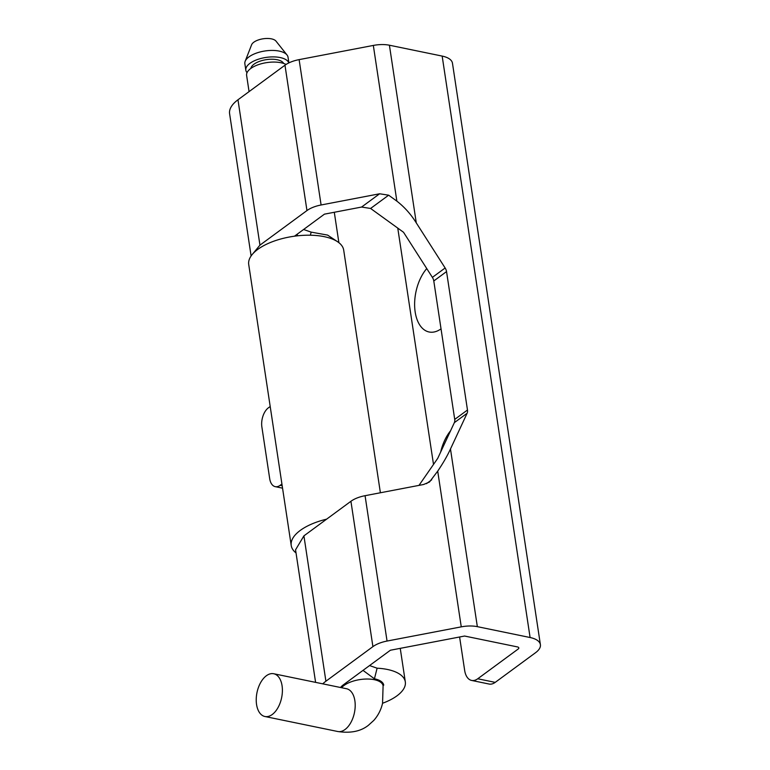 <?xml version="1.0" encoding="UTF-8"?>
<svg xmlns="http://www.w3.org/2000/svg" width="770" height="770" viewBox="0 0 770 770"><rect width="100%" height="100%" fill="white"/><g stroke="black" fill="none" stroke-linecap="round" stroke-linejoin="round"><path stroke-width="1.16" d="M418.986 485.379L437.716 458.371L454.358 422.643A7.276 5.005 53.7 0 0 454.724 419.4L433.789 280.973A7.276 5.005 -126.3 0 0 432.384 277.373L403.528 232.27L370.591 208.458L361.592 207.053L324.44 214.156L294.486 236.188M251.107 255.958L229.604 113.739A44.39 19.539 -8.6 0 1 237.969 99.782L284.977 65.2A21.829 9.615 -8.6 0 1 299.116 59.627L373.325 45.43A21.829 9.615 -8.6 0 1 389.408 45.218L416.281 222.886L445.137 267.989A7.276 5.005 -126.3 0 1 446.542 271.589L467.477 410.015A7.276 5.005 -126.3 0 1 467.111 413.259L450.479 448.987C447.428 455.676 443.173 463.059 437.707 471.144L429.506 482.001L423.596 484.503L365.067 495.697A21.829 9.615 171.4 0 0 363.161 496.101A21.829 9.615 171.4 0 0 350.928 501.28L303.919 535.862L295.555 549.809L315.594 682.364M416.281 222.886C410.92 214.272 404.452 207.024 396.868 201.143L388.638 195.185L379.629 193.78L321.1 204.984A21.829 9.615 171.4 0 0 319.194 205.388A21.829 9.615 171.4 0 0 306.961 210.566L259.952 245.139L251.983 254.783M322.745 683.837A44.39 19.539 -8.6 0 1 325.903 681.219L372.911 646.636A21.829 9.615 -8.6 0 1 387.05 641.054L461.259 626.857A21.829 9.615 -8.6 0 1 477.342 626.655L530.097 637.522A25.468 11.213 -8.6 0 1 540.396 644.654A25.468 11.213 -8.6 0 1 535.602 652.662L495.206 682.374L477.737 678.774L518.123 649.062A3.638 1.598 171.4 0 0 518.816 647.916A3.638 1.598 171.4 0 0 517.344 646.896L464.589 636.039L390.39 650.236L343.372 684.819A22.561 9.933 171.4 0 0 340.533 687.504M369.542 665.559L377.108 668.206A44.39 19.539 -8.6 0 1 405.318 681.893A44.39 19.539 -8.6 0 1 382.555 703.26M477.737 678.774A18.191 10.491 101.6 0 1 471.625 680.439A18.191 10.491 101.6 0 1 464.666 670.439L459.603 636.992M433.51 464.445L397.763 228.103M383.73 685.156A22.561 9.933 171.4 0 0 374.432 678.803L363.007 670.372M337.712 241.819L327.606 235.091L311.157 232.126L303.592 229.489M389.408 45.218L442.163 56.085A25.468 11.213 -8.6 0 1 452.462 63.217L540.396 644.654M297.056 234.292L297.759 235.793M450.537 430.834A36.383 20.973 -78.4 0 0 440.671 452.029M441.027 328.867A36.383 20.973 101.6 0 1 415.839 315.45A36.383 20.973 101.6 0 1 426.753 268.566M471.625 680.439L489.094 684.039A18.191 10.491 -78.4 0 0 495.206 682.374M380.39 492.762L343.699 250.125A48.029 21.146 171.4 0 0 293.043 236.4A48.029 21.146 171.4 0 0 248.72 264.485L291.224 545.506A48.029 21.146 171.4 0 0 296.026 552.947M326.624 519.163A48.029 21.146 171.4 0 0 291.224 545.506M270.193 406.502L268.422 407.802A14.553 8.393 101.6 0 0 261.877 426.984L269.692 478.661A14.553 8.393 101.6 0 0 275.256 486.659L282.552 488.161M282.186 485.745L280.145 485.331L281.926 484.022M280.145 485.331A14.553 8.393 101.6 0 1 275.256 486.659M266.382 675.742A21.829 12.58 101.6 0 1 273.716 673.74A21.829 12.58 101.6 0 1 282.378 691.556A21.829 12.58 101.6 0 1 272.243 714.502A21.829 12.58 101.6 0 1 264.909 716.504A21.829 12.58 101.6 0 1 256.246 698.688A21.829 12.58 101.6 0 1 266.382 675.742M249.066 91.611L246.612 75.373A21.829 9.615 -8.6 0 1 250.731 68.511A21.829 9.615 -8.6 0 1 286.055 64.468M250.876 68.405A16.738 7.373 -8.6 0 1 254.023 64.18A16.738 7.373 -8.6 0 1 270.905 59.242A16.738 7.373 -8.6 0 1 283.649 63.448M247.035 72.669A21.829 9.615 -8.6 0 1 245.832 70.205L244.86 63.746A21.829 9.615 -8.6 0 1 245.158 61.311A21.829 9.615 -8.6 0 1 248.97 56.884A21.829 9.615 -8.6 0 1 269.846 50.483A21.829 9.615 -8.6 0 1 287.017 54.988A21.829 9.615 -8.6 0 1 288.028 57.211L288.885 62.89M245.832 70.205A21.829 9.615 -8.6 0 1 249.942 63.342A21.829 9.615 -8.6 0 1 272.599 56.893A21.829 9.615 -8.6 0 1 288.817 62.928M287.017 54.988L275.997 41.128A12.734 5.602 171.4 0 0 265.987 38.5A12.734 5.602 171.4 0 0 253.802 42.225A12.734 5.602 171.4 0 0 251.588 44.814L245.158 61.311M467.111 413.259L454.358 422.643M426.455 483.675L431.681 479.825M388.638 195.185L370.591 208.458M445.137 267.989L432.384 277.373M325.903 681.219L303.919 535.862M374.432 678.803L377.108 668.206M372.911 646.636L350.928 501.28M387.05 641.054L365.067 495.697M461.259 626.857L437.707 471.144M477.342 626.655L450.479 448.987M237.969 99.782L259.952 245.139M311.157 232.126L310.377 235.216M379.629 193.78L361.592 207.053M284.977 65.2L306.961 210.566M299.116 59.627L321.1 204.984M373.325 45.43L396.868 201.143M446.542 271.589L433.789 280.973M467.477 410.015L454.724 419.4M530.097 637.522L442.163 56.085M264.909 716.504L337.712 731.5A21.829 12.58 -78.4 0 0 345.047 729.498A21.829 12.58 -78.4 0 0 355.182 706.562A21.829 12.58 -78.4 0 0 346.529 688.736A21.829 12.58 -78.4 0 0 346.519 688.736L273.716 673.74M337.712 731.5C350.514 733.444 360.745 731.385 368.397 725.301L373.806 720.402C378.137 715.503 381.054 709.796 382.555 703.289L383.094 685.81A21.829 9.615 171.4 0 0 367.531 679.024A21.829 9.615 171.4 0 0 344.036 685.473A21.829 9.615 171.4 0 0 341.582 687.716M405.318 681.893L400.246 648.35M338.887 242.685L334.296 212.27M382.632 682.798L383.094 685.81"/></g></svg>
